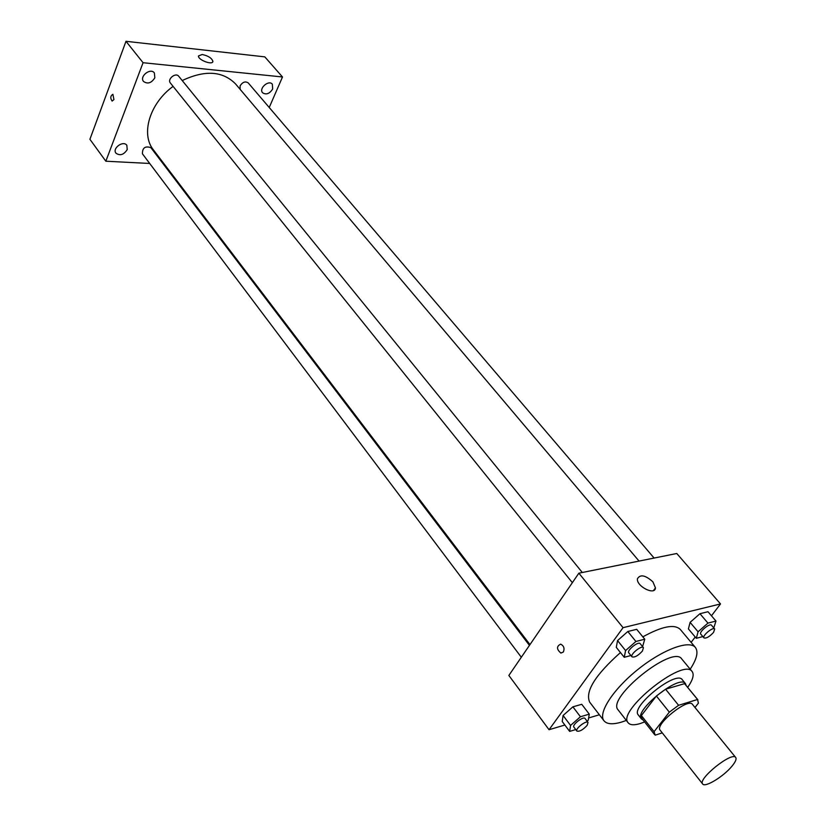 <?xml version="1.0" encoding="UTF-8"?>
<svg xmlns="http://www.w3.org/2000/svg" width="826" height="826" viewBox="0 0 826 826"><rect width="100%" height="100%" fill="white"/><g stroke="black" fill="none" stroke-linecap="round" stroke-linejoin="round"><path stroke-width="1.24" d="M731.97 766.187C723.659 776.461 704.939 787.901 702.678 783.998C697.371 779.125 732.104 751.247 735.718 757.483C736.73 759.022 735.481 761.923 731.97 766.187M702.678 783.998L660.16 730.215C654.368 724.67 688.264 697.474 692.415 704.33L735.718 757.483M654.595 734.603L641.947 718.527L641.368 715.553L656.381 696.008L665.591 689.214L684.578 683.649L697.547 699.477L678.59 705.301L669.318 712.157L654.068 731.671L655.194 735.161L662.266 732.879M694.976 707.469L698.404 703.153L697.547 699.477M684.578 683.649L697.908 699.839M686.148 685.477L685.456 683.608C679.561 673.923 633.263 711.072 641.43 718.94L643.113 720.014M641.43 718.94L638.302 714.955C630.083 707.025 676.298 669.948 682.255 679.684L685.456 683.608M665.591 689.214L678.59 705.301M641.368 715.553L654.068 731.671M656.381 696.008L669.318 712.157M687.697 687.366C692.869 679.912 694.346 674.635 692.126 671.528C683.525 657.351 616.217 711.362 628.194 722.833C630.166 725.156 634.192 725.383 640.274 723.535L644.621 721.934M692.126 671.528L681.718 658.931C672.86 644.486 605.964 698.166 618.158 709.937L628.194 722.833M690.195 669.184C696.845 659.055 698.569 651.817 695.389 647.46C689.338 639.654 662.597 649.566 637.92 669.452C613.15 689.245 597.683 713.21 604.002 720.809C606.934 724.288 612.871 724.691 621.782 722.017L626.325 720.437M604.002 720.809L589.65 702.121C584.963 691.538 595.236 675.007 620.46 652.55M642.835 636.846C661.987 626.314 674.46 623.837 680.263 629.402L695.389 647.46M587.09 721.181L588.246 720.158L589.279 714.149L581.752 704.299L572.903 706.829L563.084 715.481L562.217 721.49L569.651 731.402L575.743 729.564M642.587 646.613L644.765 639.21L636.681 629.319L627.822 631.508L617.559 640.573L616.279 647.336L624.25 657.289L630.95 655.524M711.454 615.793L720.52 603.94L623.062 627.667L549.042 729.719L564.87 725.022M588.628 717.97L599.366 714.779M691.125 642.37L695.224 637.011M713.788 627.915L715.977 621.059L707.975 611.725L699.942 613.708L690.102 622.36L688.409 628.916L696.318 638.302L702.843 636.588M720.52 603.94L676.783 553.503L578.861 573.182L508.857 675.451L549.042 729.719M578.861 573.182L623.062 627.667M652.932 581.876L655.452 587.895C655.09 595.866 636.185 586.274 637.445 578.747C640.233 574.08 645.395 575.123 652.932 581.876M563.384 651.993L560.875 653.067C556.497 649.267 556.414 646.293 560.648 644.135C563.838 645.787 564.747 648.4 563.384 651.993L560.885 653.067C556.497 649.267 556.414 646.293 560.648 644.135M529.972 644.61L153.46 149.94C140.575 134.256 149.558 103.446 173.088 86.379M182.205 80.556C204.982 69.807 222.783 70.964 235.627 84.004L639.056 561.081M654.109 558.056L248.203 82.889C245.281 81.031 242.576 82.032 240.087 85.894L240.139 89.342M521.32 657.248L142.444 153.822C142.32 147.895 145.118 145.82 150.828 147.606L529.435 645.385M572.356 582.681L170.383 83.013C166.966 79.193 175.69 72.11 178.715 76.25L582.299 572.49M269.224 107.504L282.492 76.973L143.063 62.714L105.842 161.215L149.702 163.465M163.424 164.178L164.333 164.219M127.214 149.609L126.843 145.324C123.363 140.09 111.954 148.308 115.96 153.182C120.038 156.011 123.797 154.813 127.214 149.609M272.673 88.991L272.332 84.18C268.718 79.523 258.528 88.527 262.606 92.77C266.199 95.042 269.565 93.782 272.673 88.991M154.844 77.768L154.359 72.905C150.466 67.484 139.129 76.436 143.538 81.464C147.709 84.314 151.478 83.085 154.844 77.768M282.492 76.973L264.816 56.87L125.986 41.3L89.91 139.305L105.842 161.215M125.986 41.3L143.063 62.714M113.936 99.585L112.119 101.071C110.137 98.108 110.385 95.857 112.883 94.309L113.936 99.585L112.119 101.071C110.137 98.108 110.395 95.857 112.883 94.309M202.215 54.506C208.235 55.807 211.786 58.078 212.881 61.32C213.025 65.595 197.889 59.999 198.467 55.962L202.215 54.506M715.977 621.059L707.954 623.103L698.073 631.787L696.318 638.302M703.969 637.909L700.778 634.131C698.62 632.127 709.864 622.783 711.496 625.23L714.707 628.989L713.592 632.344C709.544 636.722 706.333 638.57 703.969 637.909C701.821 635.917 713.086 626.562 714.707 628.989M707.975 611.725L699.942 613.708L690.102 622.36L698.073 631.787M690.102 622.36L688.409 628.916M699.942 613.708L707.954 623.103M644.765 639.21L635.906 641.472L625.581 650.568L624.25 657.289M632.014 656.846L628.793 652.839C626.49 650.558 638.436 640.924 640.181 643.66L643.423 647.646L642.422 651.022C638.137 655.71 634.667 657.651 632.014 656.846C629.722 654.574 641.688 644.92 643.423 647.646M636.681 629.319L627.822 631.508L617.559 640.573L625.581 650.568M617.559 640.573L616.279 647.336M627.822 631.508L635.906 641.472M589.279 714.149L580.441 716.751L570.559 725.434L569.651 731.402M576.878 731.072L573.874 727.087C571.798 724.918 583.486 715.874 585.014 718.465L588.04 722.43L587.152 725.352C582.919 729.905 579.491 731.815 576.878 731.072C574.813 728.924 586.522 719.849 588.04 722.43M581.752 704.299L572.903 706.829L563.084 715.481L570.559 725.434M563.084 715.481L562.217 721.49M572.903 706.829L580.441 716.751M653.572 590.476L655.452 587.895M212.571 62.084L212.881 61.32"/></g></svg>
